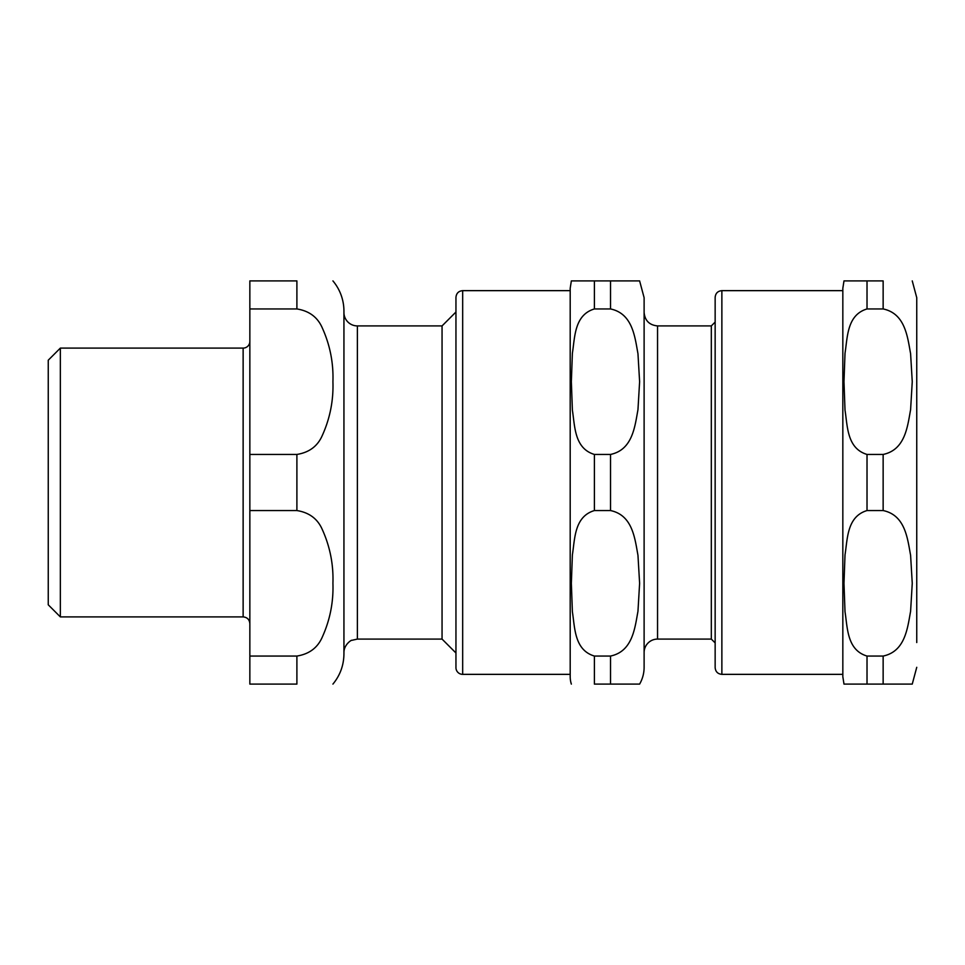 <?xml version="1.0" encoding="UTF-8"?>
<svg xmlns="http://www.w3.org/2000/svg" width="965" height="965" viewBox="0 0 965 965"><rect width="100%" height="100%" fill="white"/><g stroke="black" fill="none" stroke-linecap="round" stroke-linejoin="round"><path stroke-width="1.45" d="M60.349 616.9L60.349 348.1L48.25 360.198L48.25 604.802L60.349 616.9L243.132 616.9C247.221 617.298 249.453 619.542 249.851 623.619M296.894 510.557C309.126 512.499 317.569 518.772 322.226 529.375C330.006 546.552 333.564 564.525 332.925 583.306C333.564 602.076 330.006 620.049 322.226 637.226C317.569 647.829 309.126 654.101 296.894 656.055L249.851 656.055L249.851 510.557L296.894 510.557L296.894 454.443L249.851 454.443L249.851 308.945L296.894 308.945C309.126 310.899 317.569 317.171 322.226 327.774C330.006 344.951 333.564 362.924 332.925 381.694C333.564 400.475 330.006 418.448 322.226 435.625C317.569 446.228 309.126 452.501 296.894 454.443M296.894 308.945L296.894 280.899L249.851 280.899L249.851 308.945M296.894 656.055L296.894 684.101L249.851 684.101L249.851 656.055M249.851 454.443L249.851 510.557M332.925 280.899A47.044 47.044 0 0 1 343.938 311.14L343.938 653.86C343.817 665.235 340.15 675.319 332.925 684.101M357.376 639.083L357.376 325.917A13.438 13.438 0 0 1 343.938 312.479L343.938 652.521C343.938 644.113 352.309 639.493 351.658 640.362L357.376 639.083L442.054 639.083L455.95 652.979M357.376 325.917L442.054 325.917L442.054 639.083M60.349 348.1L243.132 348.1A6.719 6.719 0 0 0 249.851 341.381M610.519 308.945L610.519 280.899L639.614 280.899L571.352 280.899L594.392 280.899L571.352 280.899L594.392 280.899L594.392 308.945L610.519 308.945C632.654 313.589 634.874 336.954 637.962 353.697L639.614 381.694L637.962 409.703C634.874 426.446 632.654 449.811 610.519 454.443L594.392 454.443C574.259 448.411 574.935 426.084 572.378 410.113L571.352 381.694L572.378 353.274C574.935 337.316 574.259 314.976 594.392 308.945M610.519 510.557C632.654 515.189 634.874 538.554 637.962 555.297L639.614 583.306L637.962 611.303C634.874 628.046 632.654 651.411 610.519 656.055L594.392 656.055C574.259 650.024 574.935 627.684 572.378 611.726L571.352 583.306L572.378 554.887C574.935 538.916 574.259 516.589 594.392 510.557L610.519 510.557L610.519 454.443M594.392 656.055L594.392 684.101L639.614 684.101L610.519 684.101L610.519 656.055M639.614 684.101A33.606 33.606 0 0 0 644.113 667.31L644.113 297.69L639.614 280.899M571.352 684.101A24.197 24.197 0 0 1 570.194 676.706L570.194 288.294L570.194 290.646L462.669 290.646C458.592 291.044 456.349 293.276 455.95 297.365L455.95 667.635A6.719 6.719 0 0 0 462.669 674.354L462.669 290.646M715.149 642.907L711.314 639.083L711.314 325.917L715.149 322.093M711.314 639.083L657.551 639.083A13.438 13.438 0 0 0 644.113 652.521M462.669 674.354L570.194 674.354L570.194 482.5M721.868 674.354L721.868 290.646C717.779 291.044 715.548 293.276 715.149 297.365L715.149 667.635C715.548 671.724 717.779 673.956 721.868 674.354L842.831 674.354M867.016 656.055C846.884 650.024 847.572 627.684 845.014 611.726L843.989 583.306L845.014 554.887C847.572 538.916 846.884 516.589 867.016 510.557L883.144 510.557C905.279 515.189 907.51 538.554 910.598 555.297L912.251 583.306L910.598 611.303C907.51 628.046 905.279 651.411 883.144 656.055L867.016 656.055L867.016 684.101L843.989 684.101L912.251 684.101L883.144 684.101L912.251 684.101L883.144 684.101L883.144 656.055M867.016 454.443C846.884 448.411 847.572 426.084 845.014 410.113L843.989 381.694L845.014 353.274C847.572 337.316 846.884 314.976 867.016 308.945L883.144 308.945C905.279 313.589 907.51 336.954 910.598 353.697L912.251 381.694L910.598 409.703C907.51 426.446 905.279 449.811 883.144 454.443L867.016 454.443L867.016 510.557M883.144 308.945L883.144 280.899L843.989 280.899L867.016 280.899L843.989 280.899L867.016 280.899L867.016 308.945M843.989 280.899L842.831 288.294L842.831 676.706L843.989 684.101M916.75 642.545L916.75 297.69L916.75 642.545M243.132 348.1L243.132 616.9M594.392 510.557L594.392 454.443M657.551 639.083L657.551 325.917C649.397 325.121 644.909 320.645 644.113 312.479M883.144 454.443L883.144 510.557M442.054 325.917L455.95 312.021M571.352 280.899L570.194 288.294M711.314 325.917L657.551 325.917M912.251 280.899L916.75 297.69M912.251 684.101L916.75 667.31M721.868 290.646L842.831 290.646"/></g></svg>
